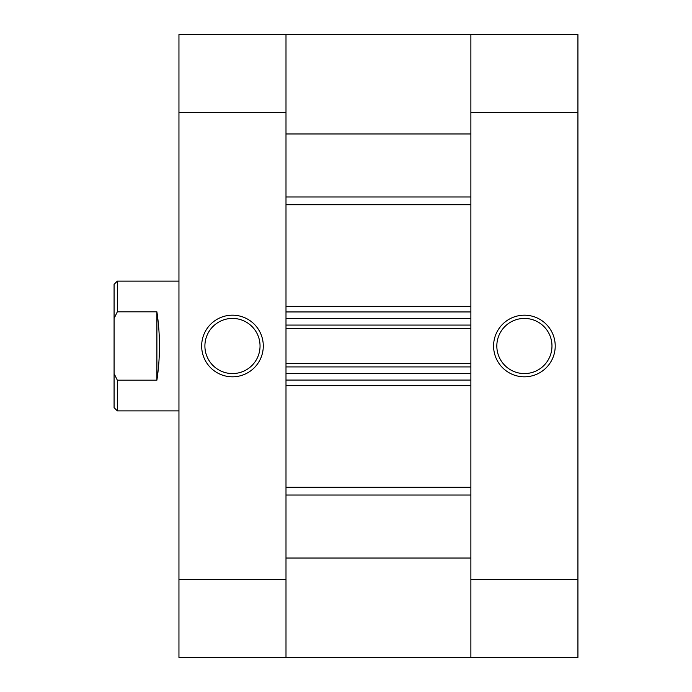 <?xml version="1.0" encoding="UTF-8"?>
<svg xmlns="http://www.w3.org/2000/svg" width="692" height="692" viewBox="0 0 692 692"><rect width="100%" height="100%" fill="white"/><g stroke="black" fill="none" stroke-linecap="round" stroke-linejoin="round"><path stroke-width="1.04" d="M232.469 315.18A30.82 30.82 0 0 1 263.289 346A30.82 30.82 0 0 1 232.469 376.811A30.82 30.82 0 0 1 201.657 346A30.82 30.82 0 0 1 232.469 315.18M232.469 373.568A27.568 27.568 0 0 0 260.045 346A27.568 27.568 0 0 0 232.469 318.424A27.568 27.568 0 0 0 204.901 346A27.568 27.568 0 0 0 232.469 373.568M285.995 579.55L285.995 657.4L178.951 657.4L178.951 579.55L285.995 579.55L285.995 112.45L178.951 112.45L178.951 579.55M178.951 112.45L178.951 34.6L285.995 34.6L285.995 112.45M114.076 407.631L114.076 373.524L117.32 380.176L117.32 410.875L114.076 407.631M178.951 410.875L117.32 410.875M178.951 281.125L117.32 281.125L117.32 311.824L114.076 318.476L114.076 284.369L117.32 281.125M156.894 311.824L156.894 380.176C160.31 357.392 160.31 334.608 156.894 311.824L117.32 311.824M156.894 380.176L117.32 380.176M114.076 318.476L114.076 373.524M524.406 376.82A30.82 30.82 0 0 1 493.586 346A30.82 30.82 0 0 1 524.406 315.189A30.82 30.82 0 0 1 555.218 346A30.82 30.82 0 0 1 524.406 376.82M524.406 318.432A27.568 27.568 0 0 0 496.83 346A27.568 27.568 0 0 0 524.406 373.576A27.568 27.568 0 0 0 551.974 346A27.568 27.568 0 0 0 524.406 318.432M470.88 112.45L470.88 34.6L577.924 34.6L577.924 112.45L470.88 112.45L470.88 579.55L577.924 579.55L577.924 112.45M577.924 579.55L577.924 657.4L470.88 657.4L470.88 579.55M285.995 34.6L470.88 34.6L285.995 34.6L470.88 34.6L470.88 133.971L285.995 133.971L285.995 34.6L470.88 34.6M285.995 657.4L285.995 558.029L470.88 558.029L470.88 657.4L285.995 657.4L470.88 657.4M285.995 366.924L285.995 373.576L470.88 373.576L470.88 366.924L285.995 366.924M285.995 325.076L285.995 318.432L470.88 318.432L470.88 325.076L285.995 325.076M470.88 380.064L285.995 380.064M285.995 363.681L470.88 363.681M285.995 311.945L470.88 311.945M470.88 328.319L285.995 328.319M285.995 306.366L470.88 306.366M470.88 204.797L285.995 204.797M285.995 487.203L470.88 487.203M470.88 385.634L285.995 385.634M470.88 495.039L285.995 495.039M285.995 196.96L470.88 196.96"/></g></svg>
